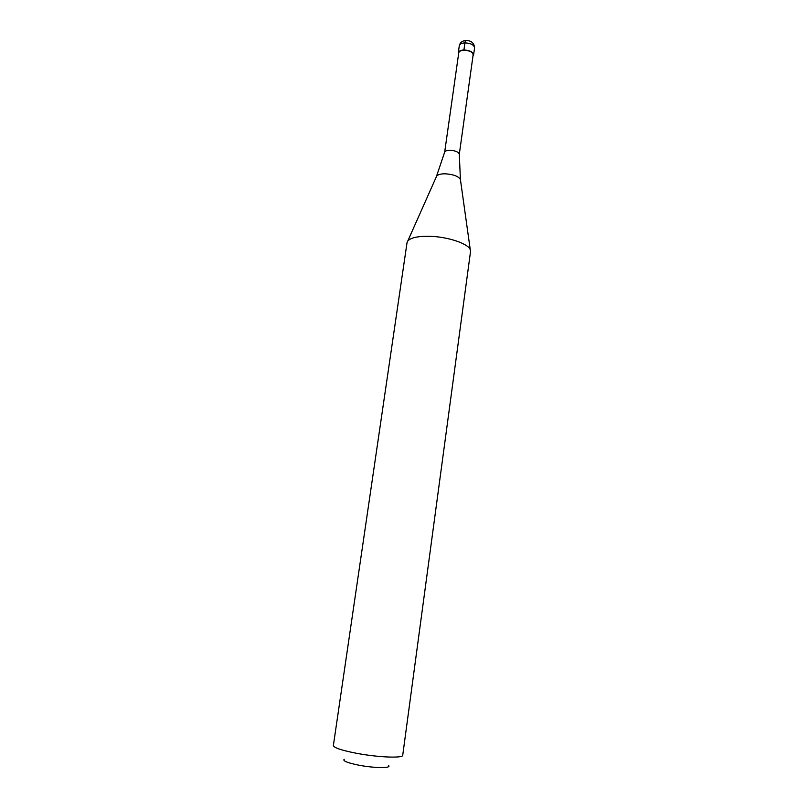 <?xml version="1.0" encoding="UTF-8"?>
<svg xmlns="http://www.w3.org/2000/svg" width="808" height="808" viewBox="0 0 808 808"><rect width="100%" height="100%" fill="white"/><g stroke="black" fill="none" stroke-linecap="round" stroke-linejoin="round"><path stroke-width="1.21" d="M466.368 40.521C465.731 40.137 465.246 40.925 464.933 42.895L463.923 49.995C460.59 50.177 458.712 51.106 458.288 52.762L458.57 54.085M463.923 49.995C469.842 50.318 473.064 51.965 473.599 54.914L472.963 56.105M459.287 154.348L473.135 54.853C472.63 52.076 469.61 50.53 464.044 50.227C460.913 50.399 459.146 51.268 458.752 52.823L444.673 152.116L436.31 176.851M459.287 154.358L459.298 154.166C458.459 151.914 455.338 150.611 449.945 150.258C446.955 150.318 445.198 150.934 444.673 152.116M429.472 236.3C418.039 236.118 410.817 237.663 407.808 240.946L407.04 242.632L333.371 745.511C333.785 747.713 341.269 750.258 355.813 753.157C377.437 757.369 403.263 758.429 402.727 755.258L470.529 251.561L470.256 249.722C468.307 243.612 447.551 236.653 429.472 236.3M388.496 765.489C392.203 768.398 374.074 768.226 358.348 765.085C347.147 762.752 342.441 760.813 344.228 759.268M474.579 47.854C474.054 44.864 470.832 43.218 464.933 42.895C461.6 43.087 459.722 44.026 459.298 45.703C460.095 42.511 462.247 40.794 465.751 40.531C471.195 40.481 474.134 42.915 474.579 47.854L473.599 54.914M459.298 154.166L460.398 179.396C458.257 176.154 453.126 174.286 445.026 173.801C440.714 173.821 437.926 174.568 436.663 176.063L407.808 240.946M470.256 249.722L460.52 180.255M459.298 45.703L458.288 52.762"/></g></svg>
